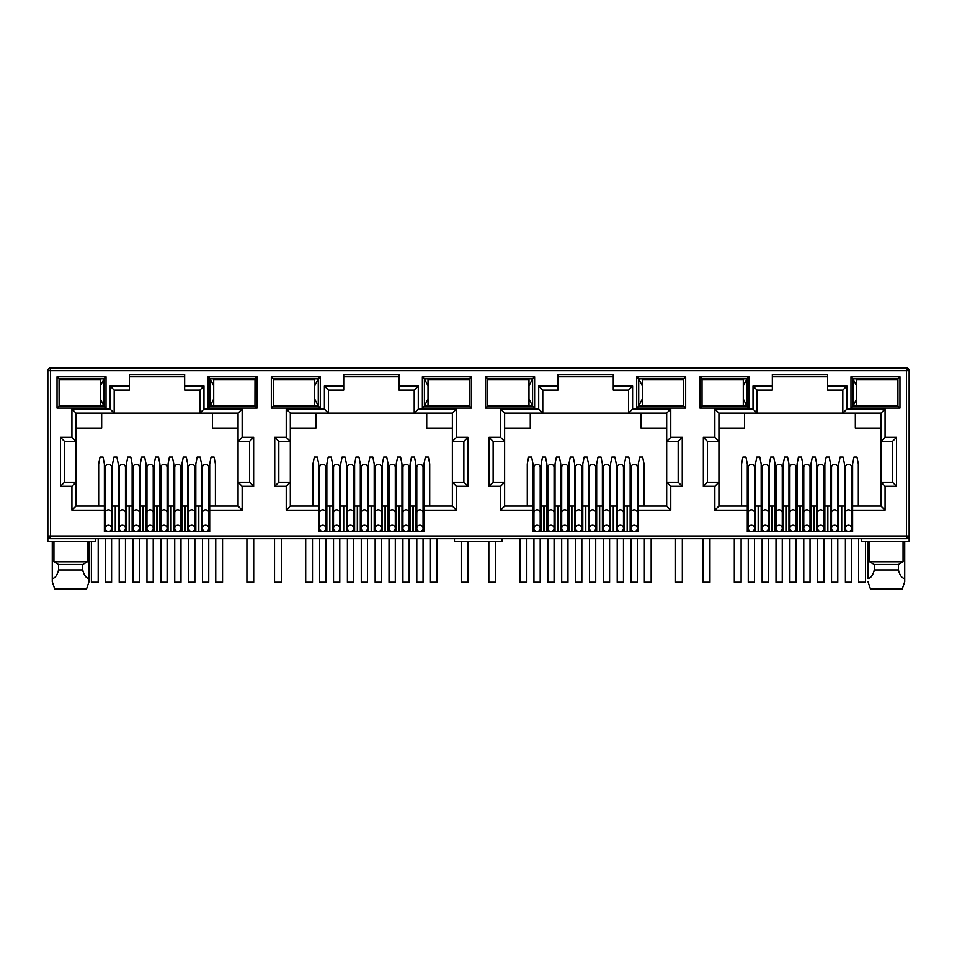 <?xml version="1.0" encoding="UTF-8"?>
<svg xmlns="http://www.w3.org/2000/svg" width="957" height="957" viewBox="0 0 957 957"><rect width="100%" height="100%" fill="white"/><g stroke="black" fill="none" stroke-linecap="round" stroke-linejoin="round"><path stroke-width="1.44" d="M906.435 538.707L906.435 535.992L909.15 535.992A2.715 2.715 0 0 1 906.435 538.707L50.565 538.707A2.715 2.715 0 0 1 47.85 535.992L47.85 370.67A2.715 2.715 0 0 1 50.565 367.943L906.435 367.943A2.715 2.715 0 0 1 909.15 370.67L906.435 370.67L906.435 367.943M95.473 538.707L95.473 541.435L47.85 541.435L47.85 535.992L50.565 535.992L50.565 370.67L48.651 370.67A2.715 1.926 -90 0 1 50.565 367.943L50.565 370.67L906.435 370.67L908.349 368.744M184.665 376.795L129.422 376.795M199.905 390.121L199.905 413.125L203.985 409.034L242.157 409.034L238.066 413.125L238.066 441.416L249.574 441.416L249.574 482.244L238.066 482.244L238.066 506.05L209.703 506.05L209.703 531.769L104.385 531.769L104.385 506.05L76.022 506.05L76.022 482.244L64.514 482.244L64.514 441.416L76.022 441.416L76.022 413.125L114.182 413.125L114.182 390.121L110.103 386.042L129.422 386.042L129.422 374.474L184.665 374.474L184.665 390.121L199.905 390.121L203.985 386.042L203.985 409.034M398.973 376.795L343.73 376.795M414.214 390.121L414.214 413.125L418.293 409.034L456.453 409.034L452.374 413.125L452.374 441.416L463.87 441.416L463.87 482.244L452.374 482.244L452.374 506.05L424.011 506.05L424.011 531.769L318.693 531.769L318.693 506.05L290.318 506.05L290.318 482.244L278.822 482.244L278.822 441.416L290.318 441.416L290.318 413.125L328.49 413.125L328.49 390.121L324.399 386.042L343.73 386.042L343.73 374.474L398.973 374.474L398.973 390.121L414.214 390.121L418.293 386.042L418.293 409.034M613.27 376.795L558.027 376.795M628.51 390.121L628.51 413.125L632.601 409.034L670.761 409.034L666.682 413.125L666.682 441.416L678.178 441.416L678.178 482.244L666.682 482.244L666.682 506.05L638.307 506.05L638.307 531.769L532.989 531.769L532.989 506.05L504.626 506.05L504.626 482.244L493.13 482.244L493.13 441.416L504.626 441.416L504.626 413.125L542.786 413.125L542.786 390.121L538.707 386.042L558.027 386.042L558.027 374.474L613.27 374.474L613.27 390.121L628.51 390.121L632.601 386.042L632.601 409.034M827.578 376.795L772.335 376.795M842.818 390.121L842.818 413.125L846.897 409.034L885.069 409.034L880.978 413.125L880.978 441.416L892.486 441.416L892.486 482.244L880.978 482.244L880.978 506.05L852.615 506.05L852.615 531.769L747.297 531.769L747.297 506.05L718.934 506.05L718.934 482.244L707.426 482.244L707.426 441.416L718.934 441.416L718.934 413.125L757.095 413.125L757.095 390.121L753.015 386.042L772.335 386.042L772.335 374.474L827.578 374.474L827.578 390.121L842.818 390.121L846.897 386.042L846.897 409.034M906.435 537.918A2.715 1.926 0 0 0 909.15 535.992L909.15 370.67M909.15 535.992L909.15 541.435L861.527 541.435L861.527 538.707M699.95 376.795L748.936 376.795L748.936 408.089L699.95 408.089L699.95 376.795L701.983 378.828L746.891 378.828L746.891 406.043L748.936 408.089M57.037 376.795L106.024 376.795L106.024 408.089L57.037 408.089L57.037 376.795L59.071 378.828L103.978 378.828L103.978 406.043L106.024 408.089M257.05 408.089L208.064 408.089L208.064 376.795L257.05 376.795L257.05 408.089L255.017 406.043L210.109 406.043L210.109 378.828L208.064 376.795M471.358 408.089L422.372 408.089L422.372 376.795L471.358 376.795L471.358 408.089L469.313 406.043L424.418 406.043L424.418 378.828L422.372 376.795M271.333 376.795L320.32 376.795L320.32 408.089L271.333 408.089L271.333 376.795L273.379 378.828L318.286 378.828L318.286 406.043L320.32 408.089M685.667 408.089L636.68 408.089L636.68 376.795L685.667 376.795L685.667 408.089L683.621 406.043L638.714 406.043L638.714 378.828L636.68 376.795M485.642 376.795L534.628 376.795L534.628 408.089L485.642 408.089L485.642 376.795L487.687 378.828L532.582 378.828L532.582 406.043L534.628 408.089M899.963 408.089L850.976 408.089L850.976 376.795L899.963 376.795L899.963 408.089L897.929 406.043L853.022 406.043L853.022 378.828L850.976 376.795M75.424 405.361L81.524 406.043L87.649 405.361M59.119 405.361L59.071 378.828L59.119 379.51L100.377 379.51L100.377 405.361L59.071 405.361M104.385 510.141L71.931 510.141L71.931 486.323L60.435 486.323L60.435 437.337L71.931 437.337L71.931 409.034L110.103 409.034L114.182 413.125L238.066 413.125M129.422 386.042L129.422 390.121L114.182 390.121M112.555 524.962L111.598 524.962M105.342 524.962L104.385 524.962M118.261 531.769L118.261 506.05L111.598 506.05M105.342 506.05L104.385 506.05L104.385 463.87L103.021 457.075L100.03 457.075L98.667 463.87L98.667 506.05M215.421 506.05L215.421 463.87L214.057 457.075L211.066 457.075L209.703 463.87L209.703 506.05L208.746 506.05M202.489 506.05L195.826 506.05L195.826 531.769M201.532 524.962L202.489 524.962M208.746 524.962L209.703 524.962M289.732 405.361L295.833 406.043L301.945 405.361M273.415 405.361L273.379 378.828L273.415 379.51L314.674 379.51L314.674 405.361L273.379 405.361M318.693 510.141L286.239 510.141L286.239 486.323L274.743 486.323L274.743 437.337L286.239 437.337L286.239 409.034L324.399 409.034L328.49 413.125L452.374 413.125M343.73 386.042L343.73 390.121L328.49 390.121M326.851 524.962L325.906 524.962M319.638 524.962L318.693 524.962M332.569 531.769L332.569 506.05L325.906 506.05M319.638 506.05L318.693 506.05L318.693 463.87L317.329 457.075L314.339 457.075L312.975 463.87L312.975 506.05M429.717 506.05L429.717 463.87L428.365 457.075L425.363 457.075L424.011 463.87L424.011 506.05L423.054 506.05M416.797 506.05L415.84 506.05L415.84 524.962L416.797 524.962M423.054 524.962L424.011 524.962M504.04 405.361L510.141 406.043L516.254 405.409M487.723 405.361L487.687 378.828L487.723 379.51L528.982 379.51L528.982 405.361L487.687 405.361M532.989 510.141L500.547 510.141L500.547 486.323L489.051 486.323L489.051 437.337L500.547 437.337L500.547 409.034L538.707 409.034L542.786 413.125L666.682 413.125L666.682 482.244L670.761 486.323L670.761 510.141L666.682 506.05L666.682 482.244M558.027 386.042L558.027 390.121L542.786 390.121M546.878 531.769L546.878 506.05L541.16 506.05L541.16 524.962L540.203 524.962M533.946 524.962L532.989 524.962M541.16 531.769L541.16 506.05L540.203 506.05M533.946 506.05L532.989 506.05L532.989 463.87L531.637 457.075L528.635 457.075L527.283 463.87L527.283 506.05M644.025 506.05L644.025 463.87L642.661 457.075L639.671 457.075L638.307 463.87L638.307 506.05L637.362 506.05M631.094 506.05L630.149 506.05L630.149 524.962L631.094 524.962M637.362 524.962L638.307 524.962M718.336 405.361L724.437 406.043L730.562 405.409M702.031 405.361L702.031 379.51M747.297 510.141L714.843 510.141L714.843 486.323L703.347 486.323L703.347 437.337L714.843 437.337L714.843 409.034L753.015 409.034L757.095 413.125L880.978 413.125M772.335 386.042L772.335 390.121L757.095 390.121M761.174 531.769L761.174 506.05L755.468 506.05L755.468 524.962L754.511 524.962M748.254 524.962L747.297 524.962M755.468 531.769L755.468 506.05L754.511 506.05M748.254 506.05L747.297 506.05L747.297 463.87L745.934 457.075L742.943 457.075L741.579 463.87L741.579 506.05M858.333 506.05L858.333 463.87L856.97 457.075L853.979 457.075L852.615 463.87L852.615 506.05L851.658 506.05M845.402 506.05L844.445 506.05L844.445 524.962L845.402 524.962M851.658 524.962L852.615 524.962M748.936 376.795L746.891 378.828L743.29 385.898M699.95 408.089L701.983 406.043L746.891 406.043L743.29 398.985M106.024 376.795L103.978 378.828L100.377 385.898M57.037 408.089L59.071 406.043L103.978 406.043L100.377 398.985M208.064 408.089L210.109 406.043L213.71 398.985M257.05 376.795L255.017 378.828L254.969 405.361M213.71 385.898L210.109 378.828L255.017 378.828L254.969 379.51M71.931 409.034L76.022 413.125M71.931 437.337L76.022 441.416L76.022 482.244L71.931 486.323M60.435 437.337L64.514 441.416M60.435 486.323L64.514 482.244M71.931 510.141L76.022 506.05M242.157 409.034L242.157 437.337L253.653 437.337L253.653 486.323L242.157 486.323L242.157 510.141L238.066 506.05M242.157 486.323L238.066 482.244L238.066 441.416L242.157 437.337M253.653 486.323L249.574 482.244M253.653 437.337L249.574 441.416M286.239 409.034L290.318 413.125M286.239 437.337L290.318 441.416L290.318 482.244L286.239 486.323M274.743 437.337L278.822 441.416M274.743 486.323L278.822 482.244M286.239 510.141L290.318 506.05M456.453 409.034L456.453 437.337L467.949 437.337L467.949 486.323L456.453 486.323L456.453 510.141L452.374 506.05M456.453 486.323L452.374 482.244L452.374 441.416L456.453 437.337M467.949 486.323L463.87 482.244M467.949 437.337L463.87 441.416M422.372 408.089L424.418 406.043L428.018 398.985M471.358 376.795L469.313 378.828L469.313 406.043L469.277 405.361L428.018 405.361L428.018 379.51L469.313 379.51L469.313 378.828L424.418 378.828L428.018 385.898M320.32 376.795L318.286 378.828L314.674 385.898M271.333 408.089L273.379 406.043L318.286 406.043L314.674 398.985M500.547 409.034L504.626 413.125M500.547 437.337L504.626 441.416L504.626 482.244L500.547 486.323M489.051 437.337L493.13 441.416M489.051 486.323L493.13 482.244M500.547 510.141L504.626 506.05M670.761 409.034L670.761 437.337L682.257 437.337L682.257 486.323L678.178 482.244M682.257 437.337L678.178 441.416M670.761 437.337L666.682 441.416M636.68 408.089L638.714 406.043L642.326 398.985M685.667 376.795L683.621 378.828L683.621 406.043L683.585 405.361L642.326 405.361L642.326 379.51L683.621 379.51L683.621 378.828L638.714 378.828L642.326 385.898M534.628 376.795L532.582 378.828L528.982 385.898M485.642 408.089L487.687 406.043L532.582 406.043L528.982 398.985M714.843 409.034L718.934 413.125M714.843 437.337L718.934 441.416L718.934 482.244L714.843 486.323M703.347 437.337L707.426 441.416M703.347 486.323L707.426 482.244M714.843 510.141L718.934 506.05M885.069 409.034L885.069 437.337L896.565 437.337L896.565 486.323L885.069 486.323L885.069 510.141L880.978 506.05M885.069 486.323L880.978 482.244L880.978 441.416L885.069 437.337M896.565 486.323L892.486 482.244M896.565 437.337L892.486 441.416M850.976 408.089L853.022 406.043L856.623 398.985M899.963 376.795L897.929 378.828L897.929 406.043L897.881 405.361L856.623 405.361L856.623 379.51L897.929 379.51L897.929 378.828L853.022 378.828L856.623 385.898M87.35 541.435L87.35 561.843L82.733 564.558L82.733 570.001C84.096 575.396 86.19 578.243 89.013 578.542L89.013 581.724L86.513 589.057L89.013 581.724L89.013 541.435M52.276 541.435L52.276 581.724L54.776 589.057L52.276 581.724L52.276 578.542C55.087 578.267 57.181 575.42 58.556 570.001L58.556 564.558L53.939 561.843L53.939 541.435M53.939 561.843L87.35 561.843M212.418 413.125L212.418 428.09L238.066 428.09M76.022 428.09L101.669 428.09L101.669 413.125M502.09 538.707L502.09 541.435L454.467 541.435L454.467 538.707M844.445 531.769L844.445 506.05L838.739 506.05L838.739 531.769M830.568 531.769L830.568 506.05L824.862 506.05L824.862 531.769M816.692 531.769L816.692 506.05L816.692 524.962L817.649 524.962M802.815 531.769L802.815 506.05L797.097 506.05L797.097 531.769M788.939 531.769L788.939 506.05L783.221 506.05L783.221 531.769M768.387 524.962L769.344 524.962L769.344 506.05L769.344 531.769M762.131 506.05L761.174 506.05L761.174 524.962L762.131 524.962M630.149 531.769L630.149 506.05L624.431 506.05L624.431 531.769M616.272 531.769L616.272 506.05L610.554 506.05L610.554 531.769M602.384 531.769L602.384 506.05L602.384 524.962L603.341 524.962M588.507 531.769L588.507 506.05L582.789 506.05L582.789 531.769M574.631 531.769L574.631 506.05L568.913 506.05L568.913 531.769M560.754 531.769L560.754 506.05L555.036 506.05L555.036 531.769M415.84 531.769L415.84 506.05L410.122 506.05L410.122 531.769M401.964 531.769L401.964 506.05L396.246 506.05L396.246 531.769M388.087 531.769L388.087 506.05L382.369 506.05L382.369 531.769M374.211 531.769L374.211 506.05L368.493 506.05L368.493 531.769M360.322 531.769L360.322 506.05L354.616 506.05L354.616 531.769M346.446 531.769L346.446 506.05L340.728 506.05L340.728 531.769M333.526 506.05L332.569 506.05L332.569 515.464L333.526 515.464M201.532 531.769L201.532 463.87L200.18 457.075L197.178 457.075L195.826 463.87L195.826 506.05L194.869 506.05M187.656 531.769L187.656 506.05L181.938 506.05L181.938 531.769M173.779 531.769L173.779 506.05L168.061 506.05L168.061 531.769M159.903 531.769L159.903 506.05L154.185 506.05L154.185 531.769M146.026 531.769L146.026 506.05L140.308 506.05L140.308 531.769M132.138 531.769L132.138 506.05L126.432 506.05L126.432 531.769M119.218 506.05L118.261 506.05L118.261 463.87L116.91 457.075L113.907 457.075L112.555 463.87L112.555 531.769M226.438 379.462L232.563 378.828L238.664 379.51M226.438 405.409L232.563 406.043L238.724 405.361M426.726 413.125L426.726 428.09L452.374 428.09M290.318 428.09L315.966 428.09L315.966 413.125M332.569 506.05L332.569 463.87L331.206 457.075L328.215 457.075L326.851 463.87L326.851 531.769M353.659 524.962L354.616 524.962L354.616 506.05L353.659 506.05M381.412 524.962L382.369 524.962L382.369 506.05L381.412 506.05M440.746 379.462L446.859 378.828L452.96 379.51M440.746 405.409L446.859 406.043L453.032 405.361M641.034 413.125L641.034 428.09L666.682 428.09M504.626 428.09L530.274 428.09L530.274 413.125M567.968 524.962L568.913 524.962L568.913 506.05L567.968 506.05M595.721 524.962L596.678 524.962L596.678 506.05L596.678 531.769M623.474 524.962L624.431 524.962L624.431 506.05L623.474 506.05M667.34 379.51L661.167 378.828L655.031 379.51M655.031 405.361L661.167 406.043L667.34 405.361M855.331 413.125L855.331 428.09L880.978 428.09M718.934 428.09L744.582 428.09L744.582 413.125M775.062 531.769L775.062 506.05L775.062 524.962L776.007 524.962M782.264 524.962L783.221 524.962L783.221 506.05L782.264 506.05M810.029 524.962L810.974 524.962L810.974 506.05L810.974 531.769M831.525 506.05L830.568 506.05L830.568 524.962L831.525 524.962M837.782 524.962L838.739 524.962L838.739 506.05L837.782 506.05M881.636 379.51L875.476 378.828L869.339 379.51M869.339 405.361L875.476 406.043L881.636 405.361M869.65 541.435L869.65 561.843L903.061 561.843L903.061 541.435M58.556 564.558L82.733 564.558M87.649 379.51L81.524 378.828L75.424 379.427M830.568 506.05L830.568 463.87L829.217 457.075L826.214 457.075L824.862 463.87L824.862 506.05L823.905 506.05M817.649 506.05L810.029 506.05M823.905 524.962L824.862 524.962M803.772 506.05L802.815 506.05L802.815 463.87L801.452 457.075L798.461 457.075L797.097 463.87L797.097 506.05L796.152 506.05M789.884 506.05L788.939 506.05L788.939 463.87L787.575 457.075L784.584 457.075L783.221 463.87L783.221 506.05M788.939 524.962L789.884 524.962M796.152 524.962L797.097 524.962M776.007 506.05L768.387 506.05M617.217 506.05L616.272 506.05L616.272 463.87L614.908 457.075L611.918 457.075L610.554 463.87L610.554 506.05L609.597 506.05M603.341 506.05L595.721 506.05M609.597 524.962L610.554 524.962M589.464 506.05L588.507 506.05L588.507 463.87L587.143 457.075L584.153 457.075L582.789 463.87L582.789 506.05L581.844 506.05M575.588 506.05L574.631 506.05L574.631 463.87L573.267 457.075L570.276 457.075L568.913 463.87L568.913 506.05M574.631 524.962L575.588 524.962M581.844 524.962L582.789 524.962M561.699 506.05L560.754 506.05L560.754 463.87L559.39 457.075L556.4 457.075L555.036 463.87L555.036 506.05L554.079 506.05M547.823 506.05L546.878 506.05L546.878 463.87L545.514 457.075L542.523 457.075L541.16 463.87L541.16 506.05M546.878 524.962L547.823 524.962M554.079 524.962L555.036 524.962M402.921 506.05L401.964 506.05L401.964 463.87L400.6 457.075L397.61 457.075L396.246 463.87L396.246 506.05L395.301 506.05M389.032 506.05L388.087 506.05L388.087 463.87L386.724 457.075L383.733 457.075L382.369 463.87L382.369 506.05M388.087 524.962L389.032 524.962M395.301 524.962L396.246 524.962M375.156 506.05L374.211 506.05L374.211 463.87L372.847 457.075L369.857 457.075L368.493 463.87L368.493 506.05L367.536 506.05M361.279 506.05L360.322 506.05L360.322 463.87L358.971 457.075L355.968 457.075L354.616 463.87L354.616 506.05M360.322 524.962L361.279 524.962M367.536 524.962L368.493 524.962M347.403 506.05L346.446 506.05L346.446 463.87L345.082 457.075L342.092 457.075L340.728 463.87L340.728 506.05L339.783 506.05M332.569 524.962L333.526 524.962M339.783 524.962L340.728 524.962M188.613 506.05L187.656 506.05L187.656 463.87L186.292 457.075L183.301 457.075L181.938 463.87L181.938 506.05L180.993 506.05M174.736 506.05L173.779 506.05L173.779 463.87L172.416 457.075L169.425 457.075L168.061 463.87L168.061 506.05L167.116 506.05M173.779 524.962L174.736 524.962M180.993 524.962L181.938 524.962M160.848 506.05L159.903 506.05L159.903 463.87L158.539 457.075L155.548 457.075L154.185 463.87L154.185 506.05L153.228 506.05M146.971 506.05L146.026 506.05L146.026 463.87L144.663 457.075L141.672 457.075L140.308 463.87L140.308 506.05L139.351 506.05M146.026 524.962L146.971 524.962M153.228 524.962L154.185 524.962M133.095 506.05L132.138 506.05L132.138 463.87L130.786 457.075L127.783 457.075L126.432 463.87L126.432 506.05L125.475 506.05M118.261 524.962L119.218 524.962M125.475 524.962L126.432 524.962M140.308 524.962L139.351 524.962M133.095 524.962L132.138 524.962M168.061 524.962L167.116 524.962M160.848 524.962L159.903 524.962M195.826 524.962L194.869 524.962M188.613 524.962L187.656 524.962M301.945 379.51L295.833 378.828L289.732 379.427M347.403 524.962L346.446 524.962M375.156 524.962L374.211 524.962M410.122 524.962L409.177 524.962M402.921 524.962L401.964 524.962M415.84 506.05L415.84 463.87L414.477 457.075L411.486 457.075L410.122 463.87L410.122 506.05L409.177 506.05M516.254 379.462L510.141 378.828L504.04 379.427M561.699 524.962L560.754 524.962M589.464 524.962L588.507 524.962M617.217 524.962L616.272 524.962M730.562 379.462L724.437 378.828L718.336 379.427M803.772 524.962L802.815 524.962M869.65 561.843L874.267 564.558L898.444 564.558L903.061 561.843M58.556 570.001L82.733 570.001M624.431 506.05L624.431 463.87L625.794 457.075L628.785 457.075L630.149 463.87L630.149 506.05M596.678 506.05L596.678 463.87L598.029 457.075L601.032 457.075L602.384 463.87L602.384 506.05M838.739 506.05L838.739 463.87L840.09 457.075L843.093 457.075L844.445 463.87L844.445 506.05M810.974 506.05L810.974 463.87L812.337 457.075L815.328 457.075L816.692 463.87L816.692 506.05M769.344 506.05L769.344 463.87L770.708 457.075L773.699 457.075L775.062 463.87L775.062 506.05M755.468 506.05L755.468 463.87L756.82 457.075L759.822 457.075L761.174 463.87L761.174 506.05M874.267 564.558L874.267 570.001L898.444 570.001L898.444 564.558M54.776 589.057L86.513 589.057M904.724 541.435L904.724 581.724L902.224 589.057L904.724 581.724L904.724 578.542C901.913 578.267 899.819 575.42 898.444 570.001M870.487 589.057L867.987 581.724L870.487 589.057L902.224 589.057M874.267 570.001C872.904 575.396 870.81 578.243 867.987 578.542L867.987 541.435M125.475 467.231A3.134 2.883 180 0 0 122.34 464.348A3.134 2.883 180 0 0 119.218 467.231L119.218 512.689A3.134 2.883 0 0 1 122.34 509.806A3.134 2.883 0 0 1 125.475 512.689L125.475 467.231M122.34 531.494A3.134 3.134 0 0 0 125.475 528.372A3.134 3.134 0 0 0 122.34 525.237A3.134 3.134 0 0 0 119.218 528.372A3.134 3.134 0 0 0 122.34 531.494M119.218 538.707L119.218 582.251L125.475 582.251L125.475 538.707M139.351 467.231A3.134 2.883 180 0 0 136.229 464.348A3.134 2.883 180 0 0 133.095 467.231L133.095 512.689A3.134 2.883 0 0 1 136.229 509.806A3.134 2.883 0 0 1 139.351 512.689L139.351 467.231M136.229 531.494A3.134 3.134 0 0 0 139.351 528.372A3.134 3.134 0 0 0 136.229 525.237A3.134 3.134 0 0 0 133.095 528.372A3.134 3.134 0 0 0 136.229 531.494M133.095 538.707L133.095 582.251L139.351 582.251L139.351 538.707M153.228 467.231A3.134 2.883 180 0 0 150.105 464.348A3.134 2.883 180 0 0 146.971 467.231L146.971 512.689A3.134 2.883 0 0 1 150.105 509.806A3.134 2.883 0 0 1 153.228 512.689L153.228 467.231M150.105 531.494A3.134 3.134 0 0 0 153.228 528.372A3.134 3.134 0 0 0 150.105 525.237A3.134 3.134 0 0 0 146.971 528.372A3.134 3.134 0 0 0 150.105 531.494M146.971 538.707L146.971 582.251L153.228 582.251L153.228 538.707M167.116 467.231A3.134 2.883 180 0 0 163.982 464.348A3.134 2.883 180 0 0 160.848 467.231L160.848 512.689A3.134 2.883 0 0 1 163.982 509.806A3.134 2.883 0 0 1 167.116 512.689L167.116 467.231M163.982 531.494A3.134 3.134 0 0 0 167.116 528.372A3.134 3.134 0 0 0 163.982 525.237A3.134 3.134 0 0 0 160.848 528.372A3.134 3.134 0 0 0 163.982 531.494M160.848 538.707L160.848 582.251L167.116 582.251L167.116 538.707M180.993 467.231A3.134 2.883 180 0 0 177.858 464.348A3.134 2.883 180 0 0 174.736 467.231L174.736 512.689A3.134 2.883 0 0 1 177.858 509.806A3.134 2.883 0 0 1 180.993 512.689L180.993 467.231M177.858 531.494A3.134 3.134 0 0 0 180.993 528.372A3.134 3.134 0 0 0 177.858 525.237A3.134 3.134 0 0 0 174.736 528.372A3.134 3.134 0 0 0 177.858 531.494M174.736 538.707L174.736 582.251L180.993 582.251L180.993 538.707M194.869 467.231A3.134 2.883 180 0 0 191.735 464.348A3.134 2.883 180 0 0 188.613 467.231L188.613 512.689A3.134 2.883 0 0 1 191.735 509.806A3.134 2.883 0 0 1 194.869 512.689L194.869 467.231M191.735 531.494A3.134 3.134 0 0 0 194.869 528.372A3.134 3.134 0 0 0 191.735 525.237A3.134 3.134 0 0 0 188.613 528.372A3.134 3.134 0 0 0 191.735 531.494M188.613 538.707L188.613 582.251L194.869 582.251L194.869 538.707M208.746 467.231A3.134 2.883 180 0 0 205.623 464.348A3.134 2.883 180 0 0 202.489 467.231L202.489 512.689A3.134 2.883 0 0 1 205.623 509.806A3.134 2.883 0 0 1 208.746 512.689L208.746 467.231M205.623 531.494A3.134 3.134 0 0 0 208.746 528.372A3.134 3.134 0 0 0 205.623 525.237A3.134 3.134 0 0 0 202.489 528.372A3.134 3.134 0 0 0 205.623 531.494M202.489 538.707L202.489 582.251L208.746 582.251L208.746 538.707M111.598 467.231A3.134 2.883 180 0 0 108.464 464.348A3.134 2.883 180 0 0 105.342 467.231L105.342 512.689A3.134 2.883 0 0 1 108.464 509.806A3.134 2.883 0 0 1 111.598 512.689L111.598 467.231M108.464 531.494A3.134 3.134 0 0 0 111.598 528.372A3.134 3.134 0 0 0 108.464 525.237A3.134 3.134 0 0 0 105.342 528.372A3.134 3.134 0 0 0 108.464 531.494M105.342 538.707L105.342 582.251L111.598 582.251L111.598 538.707M91.394 541.435L91.394 582.251L98.2 582.251L98.2 538.707M255.017 379.51L213.71 379.51L213.71 405.361L255.017 405.361M246.918 538.707L246.918 582.251L253.713 582.251L253.713 538.707M215.756 538.707L215.756 582.251L222.562 582.251L222.562 538.707M461.214 541.435L461.214 582.251L468.021 582.251L468.021 541.435M430.064 538.707L430.064 582.251L436.859 582.251L436.859 538.707M675.522 538.707L675.522 582.251L682.329 582.251L682.329 538.707M644.36 538.707L644.36 582.251L651.167 582.251L651.167 538.707M858.668 538.707L858.668 582.251L865.475 582.251L865.475 541.435M305.702 538.707L305.702 582.251L312.496 582.251L312.496 538.707M274.539 538.707L274.539 582.251L281.334 582.251L281.334 538.707M519.998 538.707L519.998 582.251L526.805 582.251L526.805 538.707M488.836 541.435L488.836 582.251L495.642 582.251L495.642 541.435M701.983 405.361L743.29 405.361L743.29 379.51L701.983 379.51M734.306 538.707L734.306 582.251L741.113 582.251L741.113 538.707M703.144 538.707L703.144 582.251L709.95 582.251L709.95 538.707M339.783 467.231A3.134 2.883 180 0 0 336.649 464.348A3.134 2.883 180 0 0 333.526 467.231L333.526 512.689A3.134 2.883 0 0 1 336.649 509.806A3.134 2.883 0 0 1 339.783 512.689L339.783 467.231M336.649 531.494A3.134 3.134 0 0 0 339.783 528.372A3.134 3.134 0 0 0 336.649 525.237A3.134 3.134 0 0 0 333.526 528.372A3.134 3.134 0 0 0 336.649 531.494M333.526 538.707L333.526 582.251L339.783 582.251L339.783 538.707M353.659 467.231A3.134 2.883 180 0 0 350.525 464.348A3.134 2.883 180 0 0 347.403 467.231L347.403 512.689A3.134 2.883 0 0 1 350.525 509.806A3.134 2.883 0 0 1 353.659 512.689L353.659 467.231M350.525 531.494A3.134 3.134 0 0 0 353.659 528.372A3.134 3.134 0 0 0 350.525 525.237A3.134 3.134 0 0 0 347.403 528.372A3.134 3.134 0 0 0 350.525 531.494M347.403 538.707L347.403 582.251L353.659 582.251L353.659 538.707M367.536 467.231A3.134 2.883 180 0 0 364.414 464.348A3.134 2.883 180 0 0 361.279 467.231L361.279 512.689A3.134 2.883 0 0 1 364.414 509.806A3.134 2.883 0 0 1 367.536 512.689L367.536 467.231M364.414 531.494A3.134 3.134 0 0 0 367.536 528.372A3.134 3.134 0 0 0 364.414 525.237A3.134 3.134 0 0 0 361.279 528.372A3.134 3.134 0 0 0 364.414 531.494M361.279 538.707L361.279 582.251L367.536 582.251L367.536 538.707M381.412 467.231A3.134 2.883 180 0 0 378.29 464.348A3.134 2.883 180 0 0 375.156 467.231L375.156 512.689A3.134 2.883 0 0 1 378.29 509.806A3.134 2.883 0 0 1 381.412 512.689L381.412 467.231M378.29 531.494A3.134 3.134 0 0 0 381.412 528.372A3.134 3.134 0 0 0 378.29 525.237A3.134 3.134 0 0 0 375.156 528.372A3.134 3.134 0 0 0 378.29 531.494M375.156 538.707L375.156 582.251L381.412 582.251L381.412 538.707M395.301 467.231A3.134 2.883 180 0 0 392.167 464.348A3.134 2.883 180 0 0 389.032 467.231L389.032 512.689A3.134 2.883 0 0 1 392.167 509.806A3.134 2.883 0 0 1 395.301 512.689L395.301 467.231M392.167 531.494A3.134 3.134 0 0 0 395.301 528.372A3.134 3.134 0 0 0 392.167 525.237A3.134 3.134 0 0 0 389.032 528.372A3.134 3.134 0 0 0 392.167 531.494M389.032 538.707L389.032 582.251L395.301 582.251L395.301 538.707M409.177 467.231A3.134 2.883 180 0 0 406.043 464.348A3.134 2.883 180 0 0 402.921 467.231L402.921 512.689A3.134 2.883 0 0 1 406.043 509.806A3.134 2.883 0 0 1 409.177 512.689L409.177 467.231M406.043 531.494A3.134 3.134 0 0 0 409.177 528.372A3.134 3.134 0 0 0 406.043 525.237A3.134 3.134 0 0 0 402.921 528.372A3.134 3.134 0 0 0 406.043 531.494M402.921 538.707L402.921 582.251L409.177 582.251L409.177 538.707M423.054 467.231A3.134 2.883 180 0 0 419.92 464.348A3.134 2.883 180 0 0 416.797 467.231L416.797 512.689A3.134 2.883 0 0 1 419.92 509.806A3.134 2.883 0 0 1 423.054 512.689L423.054 467.231M419.92 531.494A3.134 3.134 0 0 0 423.054 528.372A3.134 3.134 0 0 0 419.92 525.237A3.134 3.134 0 0 0 416.797 528.372A3.134 3.134 0 0 0 419.92 531.494M416.797 538.707L416.797 582.251L423.054 582.251L423.054 538.707M325.906 467.231A3.134 2.883 180 0 0 322.772 464.348A3.134 2.883 180 0 0 319.638 467.231L319.638 512.689A3.134 2.883 0 0 1 322.772 509.806A3.134 2.883 0 0 1 325.906 512.689L325.906 467.231M322.772 531.494A3.134 3.134 0 0 0 325.906 528.372A3.134 3.134 0 0 0 322.772 525.237A3.134 3.134 0 0 0 319.638 528.372A3.134 3.134 0 0 0 322.772 531.494M319.638 538.707L319.638 582.251L325.906 582.251L325.906 538.707M554.079 467.231A3.134 2.883 180 0 0 550.957 464.348A3.134 2.883 180 0 0 547.823 467.231L547.823 512.689A3.134 2.883 0 0 1 550.957 509.806A3.134 2.883 0 0 1 554.079 512.689L554.079 467.231M550.957 531.494A3.134 3.134 0 0 0 554.079 528.372A3.134 3.134 0 0 0 550.957 525.237A3.134 3.134 0 0 0 547.823 528.372A3.134 3.134 0 0 0 550.957 531.494A3.134 3.134 0 0 0 554.079 528.372A3.134 3.134 0 0 0 550.957 525.237M547.823 538.707L547.823 582.251L554.079 582.251L554.079 538.707M567.968 467.231A3.134 2.883 180 0 0 564.833 464.348A3.134 2.883 180 0 0 561.699 467.231L561.699 512.689A3.134 2.883 0 0 1 564.833 509.806A3.134 2.883 0 0 1 567.968 512.689L567.968 467.231M564.833 531.494A3.134 3.134 0 0 0 567.968 528.372A3.134 3.134 0 0 0 564.833 525.237A3.134 3.134 0 0 0 561.699 528.372A3.134 3.134 0 0 0 564.833 531.494M561.699 538.707L561.699 582.251L567.968 582.251L567.968 538.707M581.844 467.231A3.134 2.883 180 0 0 578.71 464.348A3.134 2.883 180 0 0 575.588 467.231L575.588 512.689A3.134 2.883 0 0 1 578.71 509.806A3.134 2.883 0 0 1 581.844 512.689L581.844 467.231M578.71 531.494A3.134 3.134 0 0 0 581.844 528.372A3.134 3.134 0 0 0 578.71 525.237A3.134 3.134 0 0 0 575.588 528.372A3.134 3.134 0 0 0 578.71 531.494M575.588 538.707L575.588 582.251L581.844 582.251L581.844 538.707M595.721 467.231A3.134 2.883 180 0 0 592.586 464.348A3.134 2.883 180 0 0 589.464 467.231L589.464 512.689A3.134 2.883 0 0 1 592.586 509.806A3.134 2.883 0 0 1 595.721 512.689L595.721 467.231M592.586 531.494A3.134 3.134 0 0 0 595.721 528.372A3.134 3.134 0 0 0 592.586 525.237A3.134 3.134 0 0 0 589.464 528.372A3.134 3.134 0 0 0 592.586 531.494M589.464 538.707L589.464 582.251L595.721 582.251L595.721 538.707M609.597 467.231A3.134 2.883 180 0 0 606.475 464.348A3.134 2.883 180 0 0 603.341 467.231L603.341 512.689A3.134 2.883 0 0 1 606.475 509.806A3.134 2.883 0 0 1 609.597 512.689L609.597 467.231M606.475 531.494A3.134 3.134 0 0 0 609.597 528.372A3.134 3.134 0 0 0 606.475 525.237A3.134 3.134 0 0 0 603.341 528.372A3.134 3.134 0 0 0 606.475 531.494M603.341 538.707L603.341 582.251L609.597 582.251L609.597 538.707M623.474 467.231A3.134 2.883 180 0 0 620.351 464.348A3.134 2.883 180 0 0 617.217 467.231L617.217 512.689A3.134 2.883 0 0 1 620.351 509.806A3.134 2.883 0 0 1 623.474 512.689L623.474 467.231M620.351 531.494A3.134 3.134 0 0 0 623.474 528.372A3.134 3.134 0 0 0 620.351 525.237A3.134 3.134 0 0 0 617.217 528.372A3.134 3.134 0 0 0 620.351 531.494M617.217 538.707L617.217 582.251L623.474 582.251L623.474 538.707M637.362 467.231A3.134 2.883 180 0 0 634.228 464.348A3.134 2.883 180 0 0 631.094 467.231L631.094 512.689A3.134 2.883 0 0 1 634.228 509.806A3.134 2.883 0 0 1 637.362 512.689L637.362 467.231M634.228 531.494A3.134 3.134 0 0 0 637.362 528.372A3.134 3.134 0 0 0 634.228 525.237A3.134 3.134 0 0 0 631.094 528.372A3.134 3.134 0 0 0 634.228 531.494M631.094 538.707L631.094 582.251L637.362 582.251L637.362 538.707M540.203 467.231A3.134 2.883 180 0 0 537.08 464.348A3.134 2.883 180 0 0 533.946 467.231L533.946 512.689A3.134 2.883 0 0 1 537.08 509.806A3.134 2.883 0 0 1 540.203 512.689L540.203 467.231M537.08 531.494A3.134 3.134 0 0 0 540.203 528.372A3.134 3.134 0 0 0 537.08 525.237A3.134 3.134 0 0 0 533.946 528.372A3.134 3.134 0 0 0 537.08 531.494M533.946 538.707L533.946 582.251L540.203 582.251L540.203 538.707M768.387 467.231A3.134 2.883 180 0 0 765.265 464.348A3.134 2.883 180 0 0 762.131 467.231L762.131 512.689A3.134 2.883 0 0 1 765.265 509.806A3.134 2.883 0 0 1 768.387 512.689L768.387 467.231M765.265 531.494A3.134 3.134 0 0 0 768.387 528.372A3.134 3.134 0 0 0 765.265 525.237A3.134 3.134 0 0 0 762.131 528.372A3.134 3.134 0 0 0 765.265 531.494M762.131 538.707L762.131 582.251L768.387 582.251L768.387 538.707M782.264 467.231A3.134 2.883 180 0 0 779.142 464.348A3.134 2.883 180 0 0 776.007 467.231L776.007 512.689A3.134 2.883 0 0 1 779.142 509.806A3.134 2.883 0 0 1 782.264 512.689L782.264 467.231M779.142 531.494A3.134 3.134 0 0 0 782.264 528.372A3.134 3.134 0 0 0 779.142 525.237A3.134 3.134 0 0 0 776.007 528.372A3.134 3.134 0 0 0 779.142 531.494M776.007 538.707L776.007 582.251L782.264 582.251L782.264 538.707M796.152 467.231A3.134 2.883 180 0 0 793.018 464.348A3.134 2.883 180 0 0 789.884 467.231L789.884 512.689A3.134 2.883 0 0 1 793.018 509.806A3.134 2.883 0 0 1 796.152 512.689L796.152 467.231M793.018 531.494A3.134 3.134 0 0 0 796.152 528.372A3.134 3.134 0 0 0 793.018 525.237A3.134 3.134 0 0 0 789.884 528.372A3.134 3.134 0 0 0 793.018 531.494A3.134 3.134 0 0 0 796.152 528.372A3.134 3.134 0 0 0 793.018 525.237M789.884 538.707L789.884 582.251L796.152 582.251L796.152 538.707M810.029 467.231A3.134 2.883 180 0 0 806.895 464.348A3.134 2.883 180 0 0 803.772 467.231L803.772 512.689A3.134 2.883 0 0 1 806.895 509.806A3.134 2.883 0 0 1 810.029 512.689L810.029 467.231M806.895 531.494A3.134 3.134 0 0 0 810.029 528.372A3.134 3.134 0 0 0 806.895 525.237A3.134 3.134 0 0 0 803.772 528.372A3.134 3.134 0 0 0 806.895 531.494M803.772 538.707L803.772 582.251L810.029 582.251L810.029 538.707M823.905 467.231A3.134 2.883 180 0 0 820.771 464.348A3.134 2.883 180 0 0 817.649 467.231L817.649 512.689A3.134 2.883 0 0 1 820.771 509.806A3.134 2.883 0 0 1 823.905 512.689L823.905 467.231M820.771 531.494A3.134 3.134 0 0 0 823.905 528.372A3.134 3.134 0 0 0 820.771 525.237A3.134 3.134 0 0 0 817.649 528.372A3.134 3.134 0 0 0 820.771 531.494M817.649 538.707L817.649 582.251L823.905 582.251L823.905 538.707M837.782 467.231A3.134 2.883 180 0 0 834.66 464.348A3.134 2.883 180 0 0 831.525 467.231L831.525 512.689A3.134 2.883 0 0 1 834.66 509.806A3.134 2.883 0 0 1 837.782 512.689L837.782 467.231M834.66 531.494A3.134 3.134 0 0 0 837.782 528.372A3.134 3.134 0 0 0 834.66 525.237A3.134 3.134 0 0 0 831.525 528.372A3.134 3.134 0 0 0 834.66 531.494M831.525 538.707L831.525 582.251L837.782 582.251L837.782 538.707M851.658 467.231A3.134 2.883 180 0 0 848.536 464.348A3.134 2.883 180 0 0 845.402 467.231L845.402 512.689A3.134 2.883 0 0 1 848.536 509.806A3.134 2.883 0 0 1 851.658 512.689L851.658 467.231M848.536 531.494A3.134 3.134 0 0 0 851.658 528.372A3.134 3.134 0 0 0 848.536 525.237A3.134 3.134 0 0 0 845.402 528.372A3.134 3.134 0 0 0 848.536 531.494M845.402 538.707L845.402 582.251L851.658 582.251L851.658 538.707M754.511 467.231A3.134 2.883 180 0 0 751.377 464.348A3.134 2.883 180 0 0 748.254 467.231L748.254 512.689A3.134 2.883 0 0 1 751.377 509.806A3.134 2.883 0 0 1 754.511 512.689L754.511 467.231M751.377 531.494A3.134 3.134 0 0 0 754.511 528.372A3.134 3.134 0 0 0 751.377 525.237A3.134 3.134 0 0 0 748.254 528.372A3.134 3.134 0 0 0 751.377 531.494M748.254 538.707L748.254 582.251L754.511 582.251L754.511 538.707M48.651 370.67L47.85 370.67M906.435 370.67L906.435 535.992L50.565 535.992L50.565 538.707M50.565 537.918A2.715 1.926 180 0 1 47.85 535.992M184.665 386.042L203.985 386.042M242.157 510.141L209.703 510.141M110.103 409.034L110.103 386.042M398.973 386.042L418.293 386.042M456.453 510.141L424.011 510.141M324.399 409.034L324.399 386.042M613.27 386.042L632.601 386.042M682.257 486.323L670.761 486.323M670.761 510.141L638.307 510.141M538.707 409.034L538.707 386.042M827.578 386.042L846.897 386.042M885.069 510.141L852.615 510.141M753.015 409.034L753.015 386.042M112.555 515.464L111.598 515.464M105.342 515.464L104.385 515.464M201.532 515.464L202.489 515.464M208.746 515.464L209.703 515.464M326.851 515.464L325.906 515.464M319.638 515.464L318.693 515.464M415.84 515.464L416.797 515.464M423.054 515.464L424.011 515.464M541.16 515.464L540.203 515.464M533.946 515.464L532.989 515.464M630.149 515.464L631.094 515.464M637.362 515.464L638.307 515.464M755.468 515.464L754.511 515.464M748.254 515.464L747.297 515.464M844.445 515.464L845.402 515.464M851.658 515.464L852.615 515.464M841.729 506.05L841.729 531.769M827.578 531.769L827.578 506.05M816.692 515.464L817.649 515.464M823.905 515.464L824.862 515.464M813.976 506.05L813.976 531.769M799.825 531.769L799.825 506.05M788.939 515.464L789.884 515.464M796.152 515.464L797.097 515.464M786.211 506.05L786.211 531.769M772.06 531.769L772.06 506.05M761.174 515.464L762.131 515.464M768.387 515.464L769.344 515.464M758.458 506.05L758.458 531.769M627.421 506.05L627.421 531.769M613.27 531.769L613.27 506.05M602.384 515.464L603.341 515.464M609.597 515.464L610.554 515.464M599.668 506.05L599.668 531.769M585.517 531.769L585.517 506.05M574.631 515.464L575.588 515.464M581.844 515.464L582.789 515.464M571.915 506.05L571.915 531.769M557.764 531.769L557.764 506.05M546.878 515.464L547.823 515.464M554.079 515.464L555.036 515.464M544.15 506.05L544.15 531.769M413.125 506.05L413.125 531.769M398.973 531.769L398.973 506.05M388.087 515.464L389.032 515.464M395.301 515.464L396.246 515.464M385.36 506.05L385.36 531.769M371.208 531.769L371.208 506.05M360.322 515.464L361.279 515.464M367.536 515.464L368.493 515.464M357.607 506.05L357.607 531.769M343.455 531.769L343.455 506.05M339.783 515.464L340.728 515.464M329.842 506.05L329.842 531.769M198.817 506.05L198.817 531.769M184.665 531.769L184.665 506.05M173.779 515.464L174.736 515.464M180.993 515.464L181.938 515.464M171.064 506.05L171.064 531.769M156.912 531.769L156.912 506.05M146.026 515.464L146.971 515.464M153.228 515.464L154.185 515.464M143.299 506.05L143.299 531.769M129.147 531.769L129.147 506.05M118.261 515.464L119.218 515.464M125.475 515.464L126.432 515.464M115.546 506.05L115.546 531.769M115.271 531.769L115.271 506.05M140.308 515.464L139.351 515.464M133.095 515.464L132.138 515.464M129.422 506.05L129.422 531.769M143.024 531.769L143.024 506.05M168.061 515.464L167.116 515.464M160.848 515.464L159.903 515.464M157.175 506.05L157.175 531.769M170.789 531.769L170.789 506.05M195.826 515.464L194.869 515.464M188.613 515.464L187.656 515.464M184.94 506.05L184.94 531.769M198.542 531.769L198.542 506.05M329.579 531.769L329.579 506.05M354.616 515.464L353.659 515.464M347.403 515.464L346.446 515.464M343.73 506.05L343.73 531.769M357.332 531.769L357.332 506.05M382.369 515.464L381.412 515.464M375.156 515.464L374.211 515.464M371.483 506.05L371.483 531.769M385.085 531.769L385.085 506.05M410.122 515.464L409.177 515.464M402.921 515.464L401.964 515.464M399.236 506.05L399.236 531.769M412.85 531.769L412.85 506.05M543.875 531.769L543.875 506.05M568.913 515.464L567.968 515.464M561.699 515.464L560.754 515.464M558.027 506.05L558.027 531.769M571.64 531.769L571.64 506.05M596.678 515.464L595.721 515.464M589.464 515.464L588.507 515.464M585.792 506.05L585.792 531.769M599.393 531.769L599.393 506.05M624.431 515.464L623.474 515.464M617.217 515.464L616.272 515.464M613.545 506.05L613.545 531.769M627.158 531.769L627.158 506.05M758.183 531.769L758.183 506.05M783.221 515.464L782.264 515.464M776.007 515.464L775.062 515.464M772.335 506.05L772.335 531.769M785.936 531.769L785.936 506.05M810.974 515.464L810.029 515.464M803.772 515.464L802.815 515.464M800.088 506.05L800.088 531.769M813.701 531.769L813.701 506.05M838.739 515.464L837.782 515.464M831.525 515.464L830.568 515.464M827.853 506.05L827.853 531.769M841.454 531.769L841.454 506.05M119.218 531.769L119.218 512.689M125.475 531.769L125.475 512.689M133.095 531.769L133.095 512.689M139.351 531.769L139.351 512.689M146.971 531.769L146.971 512.689M153.228 531.769L153.228 512.689M160.848 531.769L160.848 512.689M167.116 531.769L167.116 512.689M174.736 531.769L174.736 512.689M180.993 531.769L180.993 512.689M188.613 531.769L188.613 512.689M194.869 531.769L194.869 512.689M202.489 531.769L202.489 512.689M208.746 531.769L208.746 512.689M105.342 531.769L105.342 512.689M111.598 531.769L111.598 512.689M333.526 531.769L333.526 512.689M339.783 531.769L339.783 512.689M347.403 531.769L347.403 512.689M353.659 531.769L353.659 512.689M361.279 531.769L361.279 512.689M367.536 531.769L367.536 512.689M375.156 531.769L375.156 512.689M381.412 531.769L381.412 512.689M389.032 531.769L389.032 512.689M395.301 531.769L395.301 512.689M402.921 531.769L402.921 512.689M409.177 531.769L409.177 512.689M416.797 531.769L416.797 512.689M423.054 531.769L423.054 512.689M319.638 531.769L319.638 512.689M325.906 531.769L325.906 512.689M547.823 531.769L547.823 512.689M554.079 531.769L554.079 512.689M561.699 531.769L561.699 512.689M567.968 531.769L567.968 512.689M575.588 531.769L575.588 512.689M581.844 531.769L581.844 512.689M589.464 531.769L589.464 512.689M595.721 531.769L595.721 512.689M603.341 531.769L603.341 512.689M609.597 531.769L609.597 512.689M617.217 531.769L617.217 512.689M623.474 531.769L623.474 512.689M631.094 531.769L631.094 512.689M637.362 531.769L637.362 512.689M533.946 531.769L533.946 512.689M540.203 531.769L540.203 512.689M762.131 531.769L762.131 512.689M768.387 531.769L768.387 512.689M776.007 531.769L776.007 512.689M782.264 531.769L782.264 512.689M789.884 531.769L789.884 512.689M796.152 531.769L796.152 512.689M803.772 531.769L803.772 512.689M810.029 531.769L810.029 512.689M817.649 531.769L817.649 512.689M823.905 531.769L823.905 512.689M831.525 531.769L831.525 512.689M837.782 531.769L837.782 512.689M845.402 531.769L845.402 512.689M851.658 531.769L851.658 512.689M748.254 531.769L748.254 512.689M754.511 531.769L754.511 512.689"/></g></svg>
